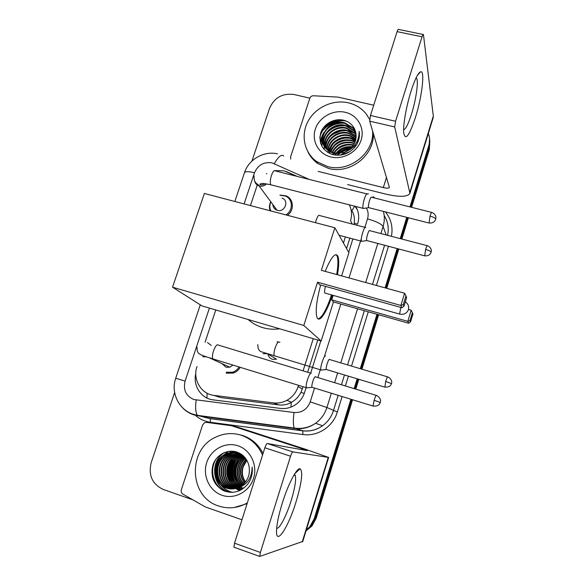 <?xml version="1.0" encoding="UTF-8"?>
<svg xmlns="http://www.w3.org/2000/svg" width="586" height="586" viewBox="0 0 586 586"><rect width="100%" height="100%" fill="white"/><g stroke="black" fill="none" stroke-linecap="round" stroke-linejoin="round"><path stroke-width="0.88" d="M240.187 367.319C238.583 370.11 236.297 372.022 233.331 373.07L226.328 373.172M279.947 195.116L285.792 195.768C293.725 198.515 294.736 210.389 287.382 215.289M297.065 176.371L283.924 170.79L274.189 170.636M354.039 224.511L354.259 223.2C354.83 218.549 354.039 214.322 351.886 210.542L354.75 206.221M213.765 395.36L220.79 397.579L278.738 404.897C283.177 405.409 287.352 404.596 291.249 402.457L291.55 402.289C295.6 399.967 298.735 396.671 300.962 392.408L303.072 386.723M307.635 372.249L317.78 340.019M346.575 248.581L349.857 238.165M266.813 173.581L266.41 173.83M257.261 185.051L250.427 205.583M352.201 224.035L350.523 220.585C352.171 215.077 351.761 209.825 349.3 204.829M196.991 366.543C192.391 379.267 201.064 394.122 214.095 395.411L273.486 402.89C278.174 403.439 282.642 402.582 286.898 400.319C292.355 397.242 296.084 392.701 298.091 386.687L298.523 385.324M303.087 370.865L313.239 338.679M343.44 243.014L345.352 236.971M215.773 309.965L205.063 342.239M277.002 341.763L279.881 342.231M270.109 210.755C269.055 207.722 269.267 204.704 270.754 201.701M428.337 133.476C429.86 137.432 430.007 141.497 428.776 145.672L409.966 206.917M251.936 161.077L269.545 108.351C274.292 97.657 282.43 93.035 293.952 94.507L309.862 98.148M192.794 499.799L163.26 489.457C152.243 484.204 148.221 475.261 151.21 462.625L174.628 392.517M350.897 399.249L314.221 518.661L309.95 526.536L306.31 529.964M406.757 217.347L400.231 238.612M397.169 248.581L385.105 287.873M376.996 314.272L360.28 368.697M357.174 378.798L354.156 388.635M429.545 138.64L429.055 147.621L410.786 207.122L429.055 147.621L429.545 138.64M352.552 399.762L316.213 518.2L315.224 518.427L310.976 526.257L306.141 530.498L310.976 526.257L315.224 518.427L351.732 399.505L315.224 518.427L314.221 518.661M407.585 217.56L401.051 238.832L407.585 217.56M397.997 248.801L385.932 288.1L397.997 248.801M377.823 314.506L361.115 368.946L377.823 314.506M358.009 379.054L354.991 388.892L358.009 379.054M320.571 133.41C326.483 125.06 334.569 120.782 344.817 120.555C334.569 120.782 326.483 125.06 320.571 133.41M297.278 176.43L286.239 171.522M357.738 223.471C359.518 217.384 358.822 211.707 355.643 206.448M195.79 373.67C192.765 385.727 201.225 398.634 213.194 399.872L280.379 408.405C285.177 408.969 289.726 408.054 294.026 405.651C299.175 402.604 302.698 398.216 304.595 392.474L306.112 387.661M310.668 373.172L320.813 340.913M348.67 252.302L352.867 238.956M355.087 206.309L357.357 209.847M337.294 119.8C332.152 121.068 327.669 123.529 323.846 127.177M429.824 140.618L429.333 149.54L411.599 207.327M408.398 217.765L401.871 239.044M398.81 249.013L386.745 288.327M378.644 314.741L361.936 369.195M358.83 379.303L355.812 389.141M316.213 518.2L311.994 525.979L306.024 530.879M411.028 91.233C414.822 79.44 417.994 72.964 420.543 71.807C425.231 69.902 422.001 96.88 415.467 117.354C409.123 136.304 405.19 141.314 403.659 132.385C403.102 124.554 406.398 105.876 411.028 91.233M403.615 129.843C405.768 129.088 408.398 123.836 411.511 114.094C415.928 100.177 418.646 81.864 416.653 78.377L416.141 77.748M290.7 159.114L290.597 156.843L309.84 98.214C310.499 96.609 311.708 95.789 313.473 95.76L338.019 97.108L373.707 105.209M347.586 184.568L385.368 194.017C399.542 197.277 407.724 197.035 409.922 193.307L394.693 126.95L369.671 121.156L389.404 187.41C388.884 188.333 386.848 188.392 383.31 187.586L318.154 171.398M433.127 117.911L433.318 116.101L423.436 34.537C423.136 34.149 422.674 34.896 422.052 36.786L397.088 31.644C397.718 29.769 398.209 29.036 398.561 29.432L423.129 34.471M369.671 121.156L370.447 115.479L395.572 121.251L422.052 36.786M395.572 121.251L394.693 126.95M370.447 115.479L397.088 31.644M337.06 153.569C341.389 150.184 346.26 148.119 351.688 147.386M372.579 130.876C374.637 152.77 349.476 172.797 327.764 166.614L316.909 161.714C304.259 152.895 300.493 135.234 308.024 121.324C315.451 107.37 332.965 99.268 348.304 102.806C355.79 104.586 361.826 108.388 366.426 114.226L369.627 119.405M373.194 132.934C375.245 154.711 350.23 174.621 328.643 168.46L317.846 163.582C313.459 160.469 310.14 156.528 307.877 151.767M355.629 146.207C358.808 141.556 359.987 136.611 359.174 131.359C358.991 141.907 353.937 148.932 343.997 152.441C353.717 148.016 357.519 140.962 355.416 131.264C353.629 125.778 349.923 122.159 344.29 120.401C334.723 117.603 323.619 123.756 320.71 132.963C318.462 143.555 322.461 150.77 332.709 154.616C341.828 156.491 349.468 153.686 355.629 146.207M345.249 112.292C357.511 115.01 365.056 127.99 361.137 140.017C357.409 152.089 343.125 160.059 330.87 156.96C318.564 154.045 311.364 140.977 315.319 129.147C319.099 117.281 333.046 109.399 345.249 112.292M355.731 132.363L353.226 128.473L345 123.478C331.954 119.515 318.396 134.165 323.897 145.343M355.651 132.04L352.999 127.829L344.758 122.826C328.35 117.83 314.536 140.53 327.786 150.199L334.093 153.188L343.997 152.441M356.002 133.667L354.12 131.008L345.952 126.049C333.61 122.328 320.396 135.425 324.534 146.515M355.944 133.337L353.9 130.378L345.718 125.404C333.2 121.624 319.89 135.11 324.366 146.229M356.156 135L354.999 133.513L346.89 128.576C335.236 125.133 322.432 136.663 325.281 147.613M356.127 134.663L354.786 132.89L346.656 127.953C334.833 124.437 321.919 136.355 325.084 147.35M356.193 136.355L347.813 131.074C336.825 127.902 324.498 137.944 326.138 148.654M356.193 136.011L347.586 130.458C336.437 127.213 323.977 137.615 325.911 148.397M356.105 137.739L348.729 133.535C338.378 130.605 326.585 139.307 327.105 149.62M356.134 137.395L348.502 132.927C337.99 129.938 326.065 138.963 326.856 149.386M355.885 139.168L349.622 135.967C339.902 133.256 328.695 140.75 328.197 150.514M355.951 138.809L349.403 135.359C339.521 132.604 328.16 140.384 327.911 150.294M355.526 140.625L350.509 138.362C339.631 136.89 332.599 141.219 329.42 151.334M355.629 140.259L350.289 137.761C341.03 135.212 330.284 141.871 329.105 151.137M354.999 142.142L351.38 140.721C341.382 139.212 334.525 142.999 330.804 152.067M355.153 141.753L351.168 140.135C340.949 138.633 334.035 142.552 330.445 151.899M354.266 143.716L352.245 143.05C343.147 141.541 336.525 144.764 332.379 152.704M354.471 143.314L352.032 142.471C342.707 140.962 336.02 144.324 331.969 152.558M354.999 145.965L354.376 145.731M353.263 145.387L353.094 145.343C344.956 143.878 338.664 146.5 334.218 153.217M355.197 145.57L354.684 145.35M353.548 144.962L352.882 144.771C344.495 143.292 338.107 146.068 333.727 153.1M328.057 150.8L334.357 153.788M329.142 153.188L328.871 152.594L331.317 154.184M351.842 147.211C344.627 146.749 339.133 149.386 335.36 155.129M352.252 146.734C344.553 146.002 338.752 148.778 334.84 155.056M349.593 149.349C344.663 149.818 340.715 151.796 337.763 155.283M350.289 148.763C344.715 149.027 340.312 151.195 337.096 155.268M349.952 151.598L341.228 155.012M345.557 151.979L340.173 155.158M354.398 147.049L353.343 146.903M335.426 154.089L334.687 155.034M355.372 145.189L354.904 145.072M353.636 144.808L352.274 144.625M334.342 152.045L333.566 153.063M333.266 153.503L332.584 154.579M355.372 141.123L350.97 140.083M342.847 140.735L338.122 142.72M332.145 147.877L329.852 151.584M329.691 151.935L329.281 152.909M358.42 140.721L357.958 140.428M355.856 139.321L350.303 137.769M342.744 138.186L336.452 140.83M331.031 145.746L328.292 150.587M327.904 151.679L327.684 152.433M359.343 136.413L358.91 135.959M355.988 133.601L354.75 132.854M353.966 132.443L348.209 130.627M341.704 130.627L332.02 134.692M327.611 139.16L324.959 144.163M324.717 144.91L324.395 146.061M324.358 146.214L323.926 149.232M354.449 128.774L353.028 127.902M352.34 127.543L346.744 125.704M340.708 125.521C336.313 126.078 332.489 127.682 329.229 130.341M325.267 134.604L322.747 139.505M322.512 140.23L321.714 146.002M340.151 122.935C335.397 123.456 331.302 125.177 327.852 128.1M324.073 132.275C321.758 135.703 320.601 139.373 320.593 143.292M344.905 120.584C332.159 119.654 323.831 125.008 319.919 136.648M349.498 149.43C345.293 150.038 341.689 151.649 338.686 154.272M350.069 147.086C345.154 147.474 340.971 149.21 337.514 152.309M355.27 145.416L354.735 145.291M349.527 144.83C344.334 145.167 339.939 146.998 336.342 150.316M333.405 153.744L332.833 154.645M357.621 142.347L356.859 141.98M355.292 141.351L352.845 140.662M348.392 140.23C342.656 140.472 337.858 142.464 333.998 146.229M331.273 149.547L330.057 151.693M329.889 152.052L329.464 153.049M358.354 140.904L357.965 140.669M355.805 139.549L352.142 138.362M347.791 137.893C341.792 138.069 336.804 140.149 332.811 144.134M330.189 147.401L328.482 150.719M328.358 151.034L328.153 151.606M359.328 136.582L358.874 136.128M356.032 133.864L354.882 133.169M354.493 132.963L349.959 131.257M345.894 130.7C339.133 130.685 333.573 133.007 329.215 137.651M326.856 140.779L324.959 144.852M324.761 145.482L324.512 146.441M324.483 146.559L324.065 149.393M344.546 125.748C337.287 125.594 331.361 128.063 326.776 133.161M324.563 136.201L322.754 140.193M322.571 140.808L321.853 146.258M343.843 123.221C336.342 122.994 330.24 125.536 325.538 130.861M323.399 133.864L320.732 143.724M346.663 121.265C335.038 118.042 321.406 126.422 319.839 138.128M279.72 328.805C273.904 329.632 268.234 329.237 262.718 327.625C257.217 325.977 252.354 323.267 248.12 319.495M332.313 295.146C326.863 312.118 319.377 323.487 317.026 317.473C315.239 311.789 316.447 300.97 320.652 285.03M317.561 282.21L400.883 305.445L404.596 293.234L321.34 270.314L334.862 227.764L204.375 193.483L172.533 287.191L303.812 325.486L317.561 282.21L319.59 284.73L401.879 307.723L400.883 305.445L403.336 304.537L405.981 295.827L404.596 293.234M325.179 271.369C331.046 257.247 335.265 252.156 337.836 256.097C339.14 259.386 339.008 265.605 337.455 274.753M303.812 325.486L321.15 341.015L333.434 301.944L331.749 299.849L333.156 295.381M341.623 275.903L348.904 252.72L334.862 227.764M172.533 287.191L202.016 305.914L321.15 341.015M405.981 295.827L406.633 297.512L404.01 306.148L403.336 304.537M401.879 307.723L404.01 306.148M408.471 309.459L411.174 310.214L412.962 313.95L410.588 321.824L408.632 323.23L333.434 301.944M408.632 323.23L407.812 321.34L331.749 299.849M410.588 321.824L410.032 320.491L407.812 321.34L411.174 310.214M412.427 312.55L410.032 320.491M325.472 286.378C324.615 289.616 324.373 291.828 324.747 293L325.428 293.205M336.027 254.632L337.031 255.884C338.342 259.173 338.225 265.392 336.672 274.541M331.537 294.926C326.483 309.767 321.992 317.737 318.059 318.843M282.012 198.112C289.462 200.493 284.84 212.645 277.346 210.337L277.09 210.264C274.431 209.29 273.025 207.385 272.864 204.558M270.842 210.945C269.494 208.001 269.509 204.983 270.893 201.892M280.086 195.321L285.162 195.966C293.044 198.647 293.498 210.704 285.814 214.879M367.488 194.134L367.451 194.061C366.763 193.226 365.73 194.845 364.346 198.932C363.042 203.408 362.602 206.536 363.027 208.308L363.884 208.374M431.574 212.359L371.685 197.27C371.202 196.669 370.462 197.848 369.466 200.8C368.528 204.031 368.198 206.287 368.491 207.569L368.975 207.715M232.979 365.093L229.807 367.195L225.962 367.224L222.021 363.62M311.305 373.15L311.232 373.084C310.258 372.989 308.998 375.201 307.474 379.728C306.317 383.588 305.921 386.247 306.273 387.712L307.24 387.793M315.48 376.659C314.785 376.6 313.891 378.204 312.792 381.471C311.957 384.262 311.664 386.189 311.906 387.236L312.455 387.405M239.066 366.975C237.55 369.502 235.433 371.238 232.708 372.191L226.159 372.278M365.723 227.558L365.723 227.551C364.719 224.709 360.214 239.029 361.437 241.198L362.185 241.234M427.172 245.651L369.766 230.664C369.312 230.108 368.594 231.294 367.612 234.224C366.719 237.293 366.404 239.396 366.675 240.531L367.107 240.648M361.437 241.198L339.096 235.294M267.707 353.878L276.533 359.225L272.439 359.313C269.919 358.434 268.403 356.662 267.897 353.995M325.523 356.002C324.234 354.435 319.795 367.774 320.886 369.949L321.721 370.008M329.588 359.372C328.98 359.262 328.153 360.749 327.127 363.84C326.307 366.587 326.014 368.455 326.248 369.458L326.717 369.605M282.254 503.228C288.166 484.051 296.831 467.628 300.054 468.771C303.116 471.364 301.805 482.315 296.12 501.623C288.459 527.158 275.772 546.848 276.533 530.411C276.834 523.723 278.746 514.662 282.254 503.228M276.665 528.242C279.456 529.378 286.62 515.475 291.191 500.539C294.875 488.328 296.252 479.985 295.329 475.517L294.428 474.279M241.967 519.804L205.312 506.934L182.905 494.123C181.382 493.082 180.862 491.617 181.345 489.728L202.631 424.865L204.66 422.609L206.426 422.36L231.602 425.758L301.819 448.627L307.357 450.627L267.289 443.521L292.861 451.894C292.231 452.077 291.462 453.52 290.553 456.223L264.857 447.77C265.773 445.096 266.586 443.675 267.289 443.521M231.58 425.751L237.096 426.982L305.819 449.359L328.629 457.439L292.861 451.894M302.779 541.435L259.708 556.444L260.382 552.459L290.553 456.223M234.283 547.434L233.924 547.178L234.532 543.193L264.857 447.77M247.358 502.847C238.07 508.179 228.459 509.219 218.534 505.967C189.022 497.038 187.403 449.704 215.45 437.281C223.859 433.193 232.474 432.512 241.293 435.244C251.05 438.643 258.126 445.25 262.535 455.073M237.982 434.351L242.743 435.523C251.768 438.636 258.543 444.613 263.048 453.454M248.134 483.648C251.519 478.63 252.859 473.114 252.156 467.108C251.855 478.557 246.64 485.611 236.51 488.263L241.806 485.611C248.274 480.278 250.603 473.459 248.786 465.167C247.058 458.911 243.315 454.619 237.542 452.297C227.734 448.561 216.117 454.824 212.835 465.181C210.206 477.143 214.088 485.765 224.467 491.053C233.755 494.013 241.644 491.544 248.134 483.648M237.909 445.763C250.449 449.777 257.869 465.057 253.54 478.396C249.387 491.793 234.495 499.719 221.977 495.265C209.4 491.002 202.338 475.642 206.719 462.552C210.909 449.396 225.442 441.544 237.909 445.763M238.934 452.883C234.81 452.084 230.84 452.722 227.016 454.787C213.809 461.329 214.872 483.89 228.796 488.013L233.433 488.9M239.117 452.971C234.81 451.967 230.62 452.553 226.548 454.736C213.311 461.292 214.373 483.89 228.32 488.028L233.199 488.922M241.608 454.45L238.59 453.125C233.902 451.638 229.251 452.114 224.636 454.538C211.297 461.145 212.359 483.919 226.401 488.087C229.617 489.215 232.986 489.273 236.51 488.263M238.788 452.81C235.301 452.546 232.005 453.271 228.892 454.985C215.78 461.475 216.849 483.86 230.679 487.955L234.356 488.775M238.758 452.802C235.133 452.429 231.69 453.146 228.43 454.934C215.289 461.438 216.359 483.868 230.21 487.97L234.129 488.805M238.15 452.985L230.738 455.175C217.721 461.622 218.798 483.838 232.532 487.904L235.272 488.592M238.993 452.912L230.283 455.124C217.238 461.585 218.314 483.846 232.071 487.918L235.045 488.643M239.007 453.271L232.561 455.366C219.64 461.761 220.717 483.816 234.356 487.852L237.103 488.541M238.795 453.198L232.107 455.315C219.164 461.724 220.241 483.824 233.902 487.867L235.946 488.424M239.857 453.601L234.356 455.549C221.53 461.9 222.607 483.794 236.151 487.801L237.066 488.087M237.293 488.145L237.989 488.314M238.224 488.365L238.905 488.482M239.645 453.513L233.909 455.505C221.054 461.871 222.138 483.802 235.704 487.808L236.847 488.16M237.074 488.219L237.77 488.38M239.359 454.941L240.707 453.982L236.121 455.732C223.383 462.039 224.475 483.772 237.923 487.75L237.953 487.757M239.095 488.101L239.784 488.27M240.48 453.879L235.682 455.688C222.922 462.002 224.006 483.78 237.484 487.757L237.733 487.845M238.106 487.962L238.649 488.116M239.96 487.794L240.641 487.999M240.868 488.057L241.542 488.219M239.747 487.874L240.428 488.072L240.062 487.75M241.725 487.757L242.392 487.955M243.461 487.72L244.054 487.896M239.044 453.183C234.363 451.696 229.719 452.165 225.112 454.59C211.802 461.182 212.865 483.911 226.885 488.072L232.495 488.973M241.505 454.392L237.865 455.915C225.647 462.01 226.05 482.725 238.832 487.376M241.3 454.289L237.433 455.864C225.083 462.017 225.654 482.996 238.612 487.479M242.208 454.897L239.579 456.091C227.881 461.98 227.646 481.663 239.696 486.937M242.033 454.765L239.154 456.047C227.324 461.988 227.243 481.926 239.484 487.054M242.897 455.469L241.271 456.267C230.064 461.951 229.265 480.615 240.56 486.446L238.209 483.582M242.721 455.322L240.853 456.223C229.522 461.958 228.862 480.879 240.341 486.578M243.586 456.091L242.941 456.443C232.217 461.915 230.921 479.582 241.41 485.897M243.417 455.93L242.523 456.399C231.682 461.929 230.503 479.839 241.198 486.036M244.274 456.787C234.268 462.222 232.723 478.637 242.245 485.274M244.106 456.611C233.792 461.966 232.203 478.835 242.04 485.435M244.955 457.556C236.143 463.218 234.766 477.883 243.08 484.585M244.787 457.358C235.675 462.969 234.254 478.066 242.875 484.761M245.629 458.406C237.967 464.215 236.81 477.165 243.908 483.802M245.461 458.186C237.513 463.966 236.297 477.341 243.703 484.007M246.288 459.358C239.557 466.925 239.037 474.777 244.728 482.93M246.12 459.109C239.088 466.8 238.553 474.814 244.523 483.157M245.541 481.934C242.326 477.304 241.564 472.191 243.278 466.603L246.889 460.354M246.772 460.157C240.949 467.306 240.472 474.653 245.336 482.197M247.094 503.667L234.034 507.542M241.871 455.945L238.788 459.248M237.176 461.746C234.026 467.98 233.689 474.125 236.158 480.183M237.455 482.732L240.062 486.153M241.198 487.252L241.63 487.625M241.769 487.735L242.143 488.035M241.769 454.568L240.963 455.168M240.297 455.71L237.22 458.955M235.616 461.387C232.29 467.818 231.939 474.155 234.561 480.41M235.858 482.893L238.451 486.255M241.22 488.636L242.15 489.244M238.7 455.476L235.638 458.662M234.034 461.036C230.532 467.65 230.166 474.177 232.942 480.63M234.232 483.054L236.817 486.365M237.389 486.922L238.202 487.655M239.528 488.687L241.264 489.771M239.103 453.747L237.74 454.707M237.074 455.234L234.026 458.369M232.43 460.684C228.745 467.474 228.364 474.199 231.294 480.85M232.583 483.208L235.162 486.468M235.726 487.025L236.986 488.116M237.813 488.731L240.363 490.248M238.341 452.978L237.74 453.337M237.44 453.527L236.085 454.472M235.433 454.992L232.393 458.076M230.811 460.332C226.929 467.306 226.54 474.213 229.631 481.062M230.913 483.369L233.477 486.57M234.041 487.12L236.019 488.739M236.077 488.783L239.432 490.68M234.774 451.513L233.448 452.18L234.971 451.55M233.074 451.257L231.653 451.967M230.979 451.169L230.064 451.784L231.272 451.169M228.174 451.44L222.087 456.267M220.534 458.237C215.494 466.266 215.018 474.286 219.091 482.3M220.351 484.314C223.574 488.629 227.58 491.302 232.378 492.335M223.837 452.751C208.88 462.383 212.96 489.032 229.968 492.299M215.157 460.303C209.202 471.129 213.216 485.252 223.581 490.687M242.421 455.681L239.652 458.435M238.224 460.362C234.026 467.474 233.631 474.557 237.044 481.611M241.337 487.186L241.776 487.567M241.915 487.684L242.296 487.992M240.846 454.055L239.85 454.751M239.249 455.219L236.502 457.886M235.089 459.732C230.54 467.159 230.115 474.579 233.829 481.978M234.986 483.868L237.323 486.651M237.835 487.142L238.348 487.596M239.718 488.658L241.373 489.706M239.462 453.674L238.224 454.516M237.63 454.978L234.891 457.607M233.484 459.409C228.752 466.998 228.32 474.587 232.181 482.161M233.338 484.014L235.667 486.754M236.18 487.237L237.147 488.057M238.004 488.709L240.48 490.189M238.619 452.971L238.077 453.286M237.806 453.454L236.576 454.289M235.982 454.743L233.257 457.329M231.858 459.094C226.95 466.837 226.504 474.587 230.518 482.344M231.668 484.153L233.982 486.849M234.495 487.332L236.202 488.709M236.268 488.761L239.549 490.628M228.584 451.374L222.951 455.608M221.581 457.175C215.538 465.841 215.003 474.587 219.984 483.406M221.12 485.018C224.284 488.929 228.108 491.361 232.605 492.328M224.519 452.473C209.085 461.849 213.026 489.163 230.357 492.328M216.666 458.23C208.726 469.467 213.136 486.175 225.039 491.266M206.968 398.033L207.107 393.221M357.519 224.16L354.259 223.2M304.273 393.448L300.962 392.408M290.942 407.116L291.249 402.457M195.841 375.523L195.46 375.414M302.376 388.943L298.091 386.687M278.738 404.897L273.486 402.89M220.79 397.579L214.095 395.411M309.313 179.448L272.05 162.871C263.788 161.67 257.928 164.959 254.485 172.745L244.106 203.921M277.537 153.854C263.825 150.639 248.654 159.429 244.479 172.709C245.263 171.339 248.603 171.354 254.485 172.745M209.414 308.097L185.095 381.105C183.052 389.895 185.938 396.026 193.776 399.505L293.996 412.515C301.841 412.918 307.247 409.365 310.214 401.871L314.536 388.049M331.339 393.228L326.907 407.504C324.82 414.016 321.033 419.268 315.554 423.275C309.24 427.641 302.347 429.392 294.875 428.513L198.28 415.833L193.541 414.756M205.54 417.547L197.497 415.364C195.599 412.859 195.16 407.746 196.178 400.04M385.427 211.912C391.126 219.025 393.125 227.163 391.419 236.319M388.481 246.288L376.388 285.47M368.264 311.803L351.512 366.082M348.406 376.153L345.381 385.962M342.114 396.546L337.346 412.002C333.075 426.659 317.656 436.731 302.947 434.534L210.557 422.294C204.485 421.437 199.211 418.924 194.735 414.756M428.776 145.672L429.333 149.54M373.114 196.669L374.959 198.097M383.427 211.4C384.731 216.395 384.621 221.427 383.083 226.496L386.218 234.957M387.58 235.316C389.097 228.188 387.961 221.603 384.196 215.567M193.299 414.676C188.707 413.101 184.817 410.456 181.623 406.757M200.28 304.808L175.719 378.204C170.687 392.364 178.408 409.182 192.596 414.075L197.497 415.364L294.355 428.08L302.764 430.776C309.935 431.618 316.535 429.948 322.571 425.766C327.816 421.942 331.434 416.91 333.427 410.683L338.173 395.33M210.557 422.294L210.096 418.58L302.764 430.776L302.947 434.534M310.214 401.871L326.907 407.504L337.346 412.002M364.704 227.844L367.51 218.864C376.153 221.332 381.347 223.874 383.083 226.496L380.893 233.565M377.816 243.476L365.693 282.525M357.548 308.771L340.766 362.866M337.646 372.901L334.613 382.68M341.448 384.76L344.473 374.967M347.586 364.902L364.346 310.697M372.476 284.393L384.584 245.263M317.824 377.56L320.264 369.759M324.27 356.969L340.84 304.046M349.014 277.932L361.357 238.524M367.51 218.864C368.638 215.033 368.264 211.414 366.397 208.008M204.807 417.378L210.271 418.682L302.881 430.871C310.023 431.662 316.587 429.963 322.571 425.766L315.554 423.275C309.071 427.56 302.002 429.164 294.355 428.08C293.161 425.604 293.044 420.418 293.996 412.515M366.411 193.798L368.462 193.907M175.719 378.204L185.095 381.105M274.285 163.641C278.35 156.601 281.478 154.045 283.683 155.971M212.462 417.693L212.454 417.327M409.907 192.149L433.318 116.101M383.31 187.586L386.496 177.382M320.828 132.619C326.563 124.847 334.269 120.745 343.938 120.306M400.062 314.191L399.63 314.074L400.802 307.423M430.036 216.124C433.362 217.062 435.266 218.043 435.742 219.076L435.955 217.311C435.647 215.091 434.292 213.465 431.889 212.44C431.618 211.876 430.996 213.106 430.036 216.124L429.055 223.032M368.499 207.598L428.74 222.951C431.318 223.317 433.354 222.651 434.849 220.951L435.72 219.296M366.777 193.893L275.288 170.9C274.182 169.969 272.9 171.486 271.45 175.448L271.311 175.888C270.131 180.129 269.97 183.096 270.827 184.78L271.831 185.037M266.549 183.879C264.462 185.872 262.059 186.582 259.356 186.004L259.078 185.923C256.617 185.081 255.13 183.403 254.61 180.884M374.139 400.26L380.299 402.479L380.49 401.622C380.548 402.362 381.508 398.084 376.534 395.455C376.183 394.81 375.384 396.414 374.139 400.26L372.996 406.054L373.363 406.164M311.906 387.236L372.996 406.054C376.278 406.318 378.431 405.673 379.45 404.135L380.299 402.494M207.459 342.524L211.238 345.454M310.69 373.179L218.402 345.103C217.032 343.975 215.399 345.923 213.502 350.941L213.348 351.402C212.33 354.962 212.154 357.453 212.828 358.874L213.978 359.233M206.411 356.837L202.741 356.735M425.641 249.431C428.827 250.347 430.659 251.24 431.135 252.112L431.34 250.412C431.047 248.281 429.75 246.721 427.458 245.724C427.194 245.212 426.586 246.45 425.641 249.431L424.689 255.84M366.675 240.531L424.411 255.767C426.894 256.141 428.857 255.503 430.292 253.87L431.113 252.288M365.122 227.397L319.531 215.523C318.608 214.71 317.436 216.432 316.008 220.695L315.48 222.673M385.691 381.427L391.492 383.632L391.668 382.826C391.719 383.544 392.649 379.435 387.866 376.945C387.551 376.388 386.826 377.882 385.691 381.427L384.877 387.163M391.492 383.632L390.73 385.156C389.837 386.613 387.778 387.251 384.562 387.068L326.248 369.458M278.936 342.107C277.793 341.902 276.475 344.033 274.973 348.509C273.962 352.061 273.699 354.493 274.197 355.819L275.032 356.076M267.099 353.702L263.026 353.732M302.237 541.925L328.248 457.432M234.532 543.193L260.382 552.459M301.519 449.587L301.819 448.627M237.096 426.982L231.602 425.758M291.55 402.289L286.898 400.319M309.95 526.536L311.994 525.979M244.479 172.709L234.847 201.489M417.32 75.484L420.543 71.807M416.653 78.377L415.913 78.216M409.922 193.307L433.23 117.566M316.909 161.714L317.846 163.582M352.999 127.829L353.226 128.473M353.9 130.378L354.12 131.008M354.786 132.89L354.999 133.513M355.658 135.366L355.87 135.981M324.754 293.015L399.63 314.074C403.864 314.946 406.801 313.459 408.427 309.62C409.182 306.375 408.149 303.79 405.314 301.863M337.031 255.884L337.836 256.097M277.09 210.264L259.078 185.923C258.726 183.931 253.401 184.055 254.119 175.837M265.465 183.718C261.869 185.11 260.008 185.271 259.884 184.202L261.415 183.579C261.686 183.206 264.828 183.601 270.827 184.78L363.042 208.338M368.557 207.693L363.122 208.484M197.057 347.242C196.786 350.684 197.716 352.977 199.826 354.127C200.331 354.801 204.668 356.383 212.828 358.874L306.273 387.712M229.807 367.195L209.129 357.709M232.708 372.191L234.07 372.791M311.957 387.353L306.353 387.873M376.175 395.345L315.642 376.893M366.726 240.626L361.503 241.329M320.886 369.949L261.466 351.82C259.012 351.065 257.789 348.677 257.789 344.641M326.292 369.561L320.952 370.088M387.558 376.857L329.706 359.555M294.817 473.671L300.054 468.771M295.329 475.517L293.96 475.056M302.742 541.559L328.629 457.439M233.924 547.178L259.708 556.444M224.636 454.538L225.112 454.59M226.548 454.736L227.016 454.787M228.43 454.934L228.892 454.985M230.283 455.124L230.738 455.175M232.107 455.315L232.561 455.366M233.909 455.505L234.356 455.549M235.682 455.688L236.121 455.732M237.433 455.864L237.865 455.915M239.154 456.047L239.579 456.091M240.853 456.223L241.271 456.267M242.523 456.399L242.941 456.443"/></g></svg>
